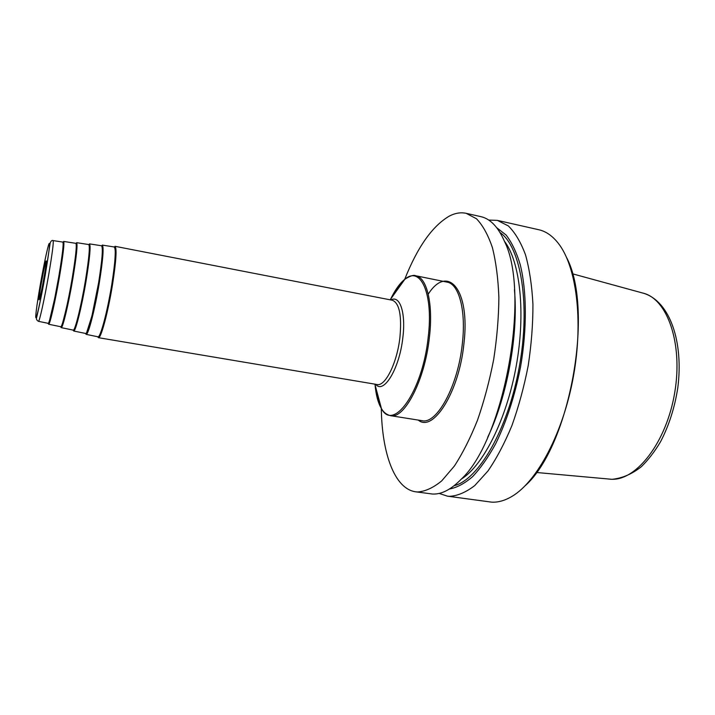 <?xml version="1.0" encoding="UTF-8"?>
<svg xmlns="http://www.w3.org/2000/svg" width="715" height="715" viewBox="0 0 715 715"><rect width="100%" height="100%" fill="white"/><g stroke="black" fill="none" stroke-linecap="round" stroke-linejoin="round"><path stroke-width="1.07" d="M439.144 493.413L447.402 496.156L491.5 502.127C498.114 502.547 505.058 500.563 512.324 496.174C537.314 481.24 563.232 432.834 573.394 376.573C583.619 320.32 576.344 265.9 558.174 243.145C552.346 235.78 545.867 231.311 538.761 229.73L497.381 220.381L488.685 220.05M447.402 496.156L449.333 496.344C457.43 495.933 465.894 492.34 474.733 485.583L487.925 471.042C496.576 458.449 504.575 443.3 511.913 425.595C518.652 406.737 524.086 386.779 528.197 365.705C531.406 344.514 532.988 324.056 532.934 304.322C531.942 285.526 529.449 269.001 525.48 254.737C520.761 242.099 515.041 232.491 508.311 225.913L497.381 220.381M381.31 408.381C381.926 453.194 394.483 488.917 415.728 491.813L432.486 494.029C441.593 494.53 451.29 489.471 461.568 478.844C504.254 439.269 530.646 293.597 504.567 241.554C498.23 227.048 490.32 218.745 480.846 216.645L466.189 213.329C460.728 212.158 455.106 213.079 449.306 216.1C432.343 226.038 417.471 247.131 404.69 279.377M415.728 491.813L417.542 491.974C425.202 491.491 433.245 487.8 441.691 480.9L454.329 466.108C462.668 453.319 470.416 437.955 477.566 420.018C484.171 400.927 489.552 380.729 493.69 359.422C496.97 338.007 498.704 317.344 498.882 297.449C498.149 278.51 495.987 261.878 492.385 247.551C488.068 234.878 482.759 225.279 476.467 218.745L466.189 213.329M496.773 227.772L506.122 235.038C511.779 242.385 516.48 252.252 520.243 264.666C526.821 291.354 527.116 328.837 520.538 366.992C514.809 396.003 506.497 421.636 495.602 443.899C488.202 457.341 480.516 468.271 472.544 476.699C464.571 483.546 456.876 487.657 449.431 489.015M566.673 257.686C594.362 310.212 569.739 446.071 525.382 485.539M97.901 336.783L97.946 336.792C100.306 338.088 107.393 311.74 111.737 284.784C115.338 261.547 116.17 248.936 114.23 246.97L114.177 246.961M85.586 333.458L85.63 333.467C87.659 334.665 94.335 308.898 98.625 282.613C102.209 259.938 103.175 247.658 101.53 245.763L101.485 245.754M73.216 330.107L73.234 330.116C74.941 331.224 81.206 306.047 85.451 280.423C89.009 258.321 90.108 246.362 88.74 244.557L88.723 244.548M60.712 326.728L60.739 326.737C62.142 327.756 68.014 303.169 72.206 278.224C75.736 256.694 76.952 245.066 75.862 243.332L75.826 243.323M48.146 323.332L48.173 323.332C49.272 324.27 54.76 300.282 58.889 276.008C62.312 256.694 63.617 242.519 63.322 242.564L63.653 241.429C64.52 243.109 63.161 254.638 59.604 275.99C55.386 300.747 49.791 325.2 48.647 324.235L60.739 326.737M38.44 321.321L38.458 321.33C36.653 320.284 36.063 318.979 36.671 317.415C36.224 319.292 41.291 298.2 45.394 274.113L50.202 242.859C51.096 240.848 52.061 240.088 53.098 240.58L62.893 242.099C63.724 243.761 62.393 255.058 58.889 276.008C62.697 253.19 63.957 241.885 62.679 242.072M514.442 289.682C518.527 334.557 507.275 396.655 487.693 437.249M572.375 273.774L642.803 293.061C667.077 298.521 683.102 342.941 674.763 392.365C666.684 441.825 636.761 480.435 611.638 479.282L536.366 472.481M418.275 420.089C433.04 432.897 459.119 392.151 463.919 343.727C470.497 289.075 447.59 263.719 428.249 294.142M390.426 415.656L421.939 420.67C436.749 424.674 458.065 386.037 462.337 343.656C466.207 310.426 458.914 283.846 447.054 282.121L415.773 275.767C426.909 277.331 433.433 304.009 429.375 337.552C424.826 380.335 404.288 419.517 390.426 415.656C384.304 414.048 382.212 409.74 381.435 408.587C393.322 432.137 422.529 391.507 428.178 337.444C433.63 293.543 420.563 265.578 404.878 279.225C410.24 275.847 413.878 274.694 415.773 275.767M392.91 295.956C396.476 289.155 400.194 283.944 404.082 280.334M376.099 388.719C377.046 396.342 378.709 402.527 381.077 407.273M375 384.169C375.902 394.796 378.047 402.938 381.435 408.587L374.875 384.143M390.578 299.228C395.073 289.897 399.837 283.229 404.878 279.225L390.158 299.808M390.944 299.969C399.846 294.777 406.013 312.768 402.822 337.802C399.471 368.734 383.606 394.671 375.67 384.277M377.055 384.509C385.171 386.761 397.084 362.997 399.908 337.534C401.919 315.494 399.39 303.062 392.329 300.237L114.99 246.3C116.992 248.266 116.161 261.082 112.487 284.776C108.072 312.249 100.824 339.071 98.429 337.686L376.179 384.366M97.544 336.711C99.528 340.823 107.134 313.519 111.763 284.758C109.413 298.656 106.83 311.043 104.024 321.911C100.189 335.46 99.34 335.523 98.456 337.105L98.429 337.686M113.819 246.907C116.313 246.97 115.624 259.59 111.763 284.758C115.767 262.512 115.571 245.504 114.793 246.773L114.99 246.3M97.946 336.792L86.104 334.352C88.177 335.585 94.979 309.363 99.349 282.595C102.996 259.518 103.97 247.015 102.281 245.093L114.23 246.97M101.173 245.71C103.344 245.71 102.504 257.999 98.652 282.577C101.736 262.584 102.942 250.634 102.263 246.738L102.281 245.093M85.282 333.396C86.917 337.373 94.067 310.659 98.652 282.577L91.958 315.86L86.104 334.352M85.63 333.467L73.699 331.009C75.45 332.144 81.85 306.503 86.166 280.405C89.786 257.901 90.894 245.719 89.491 243.878L101.53 245.763M88.428 244.503C90.287 244.441 89.303 256.408 85.469 280.387C89.295 258.285 89.804 243.949 89.321 245.039L89.491 243.878M72.921 330.053C74.244 333.914 80.938 307.781 85.469 280.387C82.1 300.872 76.988 322.688 74.753 328.015L73.699 331.009M73.234 330.116L61.213 327.631C62.661 328.685 68.649 303.634 72.921 278.207C76.514 256.274 77.747 244.423 76.612 242.662L88.74 244.557M75.602 243.288C77.157 243.172 76.031 254.799 72.224 278.189C75.799 257.784 76.773 243.306 76.371 243.842L76.612 242.662M60.489 326.683C61.481 330.419 67.746 304.885 72.224 278.189C68.211 304.429 61.025 328.784 61.213 327.631M47.959 323.287C48.656 326.916 54.492 301.971 58.907 275.981L54.751 298.28L48.647 324.235M48.173 323.332L38.458 321.33C39.361 322.215 44.634 298.343 48.781 274.229C52.311 253.414 53.75 242.197 53.098 240.58M45.34 274.167C49.112 251.769 50.327 241.634 48.977 243.77C47.467 247.551 43.338 267.222 40.04 286.206C36.724 305.216 34.847 320.016 36.17 317.38C37.439 315.047 41.801 294.589 45.34 274.167M41.202 283.569C45.447 258.866 48.629 250.965 44.062 277.071C39.557 303.124 36.742 308.826 41.202 283.569M504.424 241.214C520.136 261.556 525.883 312.83 516.185 366.205C506.542 419.589 483.161 465.581 461.309 479.113M500.026 232.536C520.806 246.675 530.718 304.313 519.313 366.768C508.07 429.259 478.567 479.747 454.15 485.7M611.781 479.291L610.208 479.229M643.875 293.356C670.071 301.65 683.746 342.226 677.757 388.084C674.656 407.773 668.936 425.631 660.589 441.656C654.761 451.505 648.362 459.825 641.4 466.636C632.194 473.982 622.443 478.201 612.129 479.3M391.454 300.068L392.329 300.237M63.653 241.429L75.862 243.332M46.207 262.932L45.974 262.78C45.26 262.78 44.151 267.741 41.273 283.489C39.834 291.032 39.271 295.885 39.584 298.039L39.852 297.976M107.384 307.825L108.099 307.951M112.898 277.411L113.614 277.545"/></g></svg>
